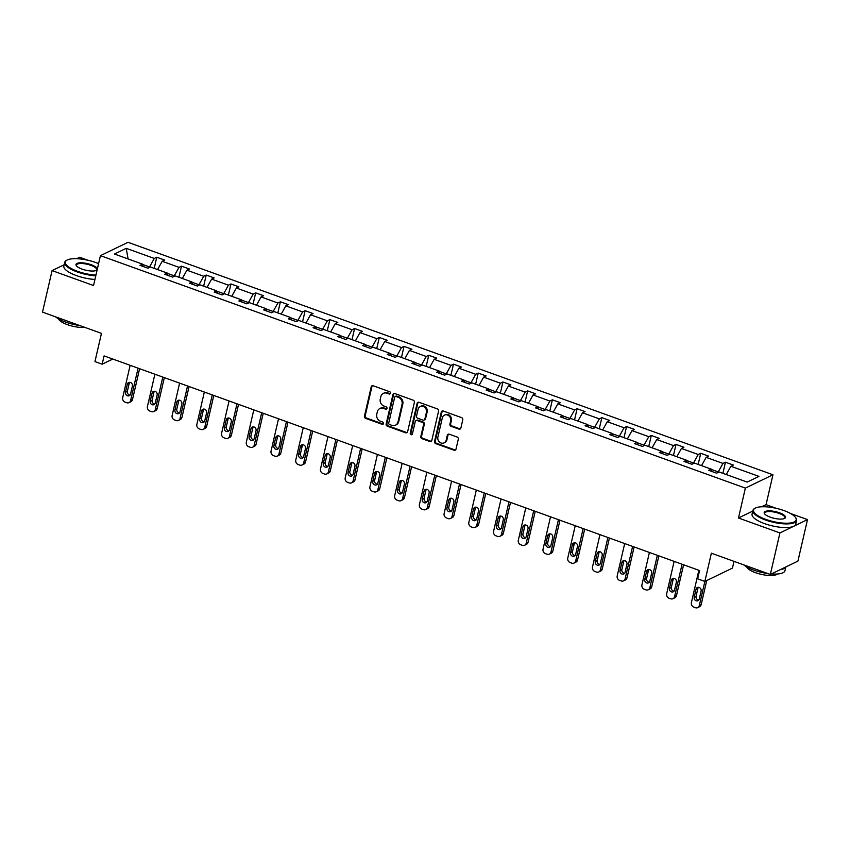 <?xml version="1.0" encoding="UTF-8"?>
<svg xmlns="http://www.w3.org/2000/svg" width="850" height="850" viewBox="0 0 850 850"><rect width="100%" height="100%" fill="white"/><g stroke="black" fill="none" stroke-linecap="round" stroke-linejoin="round"><path stroke-width="1.27" d="M390.501 393.242A1.232 1.094 -115.8 0 0 389.672 391.712L373.15 385.751A1.764 1.562 -115.8 0 0 371.216 386.824L364.438 416.171A1.764 1.562 -115.8 0 0 365.617 418.359L382.149 424.32A1.232 1.094 -115.8 0 0 383.499 423.566A1.232 1.094 -115.8 0 0 382.681 422.036L380.534 421.26A5.631 4.994 -115.8 0 1 376.763 414.248L377.326 411.804A5.631 4.994 -115.8 0 1 379.854 408.531A5.631 4.994 -115.8 0 1 383.509 408.382L385.645 409.158A1.232 1.094 -115.8 0 0 387.005 408.404A1.232 1.094 -115.8 0 0 386.176 406.874L384.041 406.098A5.631 4.994 -115.8 0 1 380.269 399.086L380.832 396.642A5.631 4.994 -115.8 0 1 383.35 393.369A5.631 4.994 -115.8 0 1 387.016 393.221L389.151 393.996A1.232 1.094 -115.8 0 0 390.501 393.242M64.143 264.775L52.084 270.598L42.5 312.12L101.458 333.37L94.945 361.611L102.159 364.204L112.816 359.051M88.017 260.27L79.666 257.263L76.681 258.708M752.749 511.094L738.48 518.001L779.928 532.939L807.5 519.605L797.916 561.117L770.334 574.462L711.376 553.201L704.852 581.442L732.434 568.108L733.986 561.361M779.928 532.939L770.334 574.462M458.936 429.123A1.764 1.562 -115.8 0 0 460.87 428.06L462.772 419.826A1.764 1.562 -115.8 0 0 461.592 417.637L443.233 411.017A1.764 1.562 -115.8 0 0 441.299 412.08L434.531 441.426A1.764 1.562 -115.8 0 0 435.71 443.615L454.07 450.234A1.764 1.562 -115.8 0 0 455.993 449.172L458.299 439.227A1.764 1.562 -115.8 0 0 457.119 437.027L449.257 434.201A1.764 1.562 -115.8 0 0 447.323 435.274L446.186 440.204A4.707 4.176 -115.8 0 1 437.867 437.197L442.319 417.881A4.707 4.176 -115.8 0 1 450.649 420.877L449.905 424.108A1.764 1.562 -115.8 0 0 451.084 426.296L458.936 429.123L459.691 428.761A1.764 1.562 -115.8 0 0 460.424 428.846M698.859 570.286L691.39 602.661A3.591 3.177 -115.8 0 0 693.791 607.123L695.374 607.697A3.591 3.177 -115.8 0 0 699.316 605.519L704.873 581.432L697.648 578.839L699.561 570.541L104.072 355.906L102.159 364.204M738.48 518.001L745.376 488.102L100.438 255.648L128.01 242.303L772.958 474.767L745.376 488.102M52.084 270.598L93.532 285.536L100.438 255.648M414.386 402.379A1.764 1.562 -115.8 0 0 413.206 400.191L394.846 393.571A1.764 1.562 -115.8 0 0 392.923 394.644L386.144 423.991A1.764 1.562 -115.8 0 0 387.324 426.179L405.684 432.799A1.764 1.562 -115.8 0 0 407.618 431.726L414.386 402.379M419.039 402.294L437.399 408.914A1.764 1.562 -115.8 0 1 438.579 411.103L431.811 440.449A1.764 1.562 -115.8 0 1 429.877 441.522L422.014 438.685A1.764 1.562 -115.8 0 1 420.835 436.496L423.587 424.596A1.764 1.562 -115.8 0 0 422.408 422.408L417.191 420.527A1.764 1.562 -115.8 0 0 415.257 421.589L412.399 433.989A1.232 1.094 -115.8 0 1 410.221 433.203L417.106 403.368A1.764 1.562 -115.8 0 1 419.039 402.294M747.171 482.078L719.121 471.973L716.624 473.174L708.698 470.316L711.195 469.115L694.397 463.059L691.9 464.27L683.974 461.412L686.471 460.201L669.673 454.144L667.176 455.356L659.249 452.498L661.746 451.286L644.938 445.23L642.441 446.441L634.525 443.583L637.022 442.372L620.213 436.316L617.716 437.527L609.79 434.669L612.287 433.468L595.489 427.412L592.992 428.612L585.066 425.765L587.562 424.554L570.764 418.498L568.268 419.709L560.341 416.851L562.838 415.639L546.04 409.583L543.543 410.794L535.617 407.936L538.114 406.725L521.316 400.669L518.819 401.88L510.892 399.022L513.389 397.811L496.581 391.765L494.084 392.966L486.168 390.108L488.665 388.907L471.856 382.851L469.359 384.051L461.433 381.204L463.93 379.993L447.132 373.936L444.635 375.147L436.709 372.289L439.206 371.078L422.408 365.022L419.911 366.233L411.984 363.375L414.481 362.164L397.683 356.108L395.186 357.319L387.26 354.461L389.757 353.26L372.959 347.204L370.462 348.404L362.536 345.546L365.033 344.346L348.224 338.289L345.727 339.49L337.811 336.642L340.308 335.431L323.499 329.375L321.002 330.586L313.076 327.728L315.573 326.517L298.775 320.461L296.278 321.672L288.352 318.814L290.849 317.603L274.051 311.546L271.554 312.757L263.627 309.899L266.124 308.699L249.326 302.642L246.829 303.843L238.903 300.985L241.4 299.784L224.602 293.728L222.105 294.939L214.179 292.081L216.676 290.87L199.867 284.814L197.37 286.025L189.444 283.167L191.941 281.956L175.143 275.899L172.646 277.111L164.719 274.252L167.216 273.041L150.418 266.996L147.921 268.196L139.995 265.338L142.492 264.137L114.442 254.023L126.214 248.327L154.264 258.442L156.761 257.231L164.688 260.089L162.191 261.29L178.999 267.346L181.496 266.146L189.423 269.004L186.926 270.204L203.724 276.261L206.221 275.06L214.147 277.908L211.65 279.119L228.448 285.175L230.945 283.964L238.871 286.822L236.374 288.033L253.173 294.089L255.669 292.878L263.596 295.736L261.099 296.947L277.897 303.004L280.394 301.793L288.32 304.651L285.823 305.851L302.621 311.908L305.118 310.707L313.044 313.565L310.547 314.766L327.356 320.822L329.853 319.621L337.779 322.469L335.283 323.68L352.081 329.736L354.578 328.525L362.504 331.383L360.007 332.594L376.805 338.651L379.302 337.439L387.228 340.297L384.731 341.509L401.529 347.565L404.026 346.354L411.953 349.212L409.456 350.413L426.254 356.469L428.751 355.268L436.677 358.126L434.18 359.327L450.989 365.383L453.486 364.172L461.401 367.03L458.904 368.241L475.713 374.297L478.21 373.086L486.136 375.944L483.639 377.156L500.438 383.212L502.934 382.001L510.861 384.859L508.364 386.07L525.162 392.116L527.659 390.915L535.585 393.773L533.088 394.974L549.886 401.03L552.383 399.829L560.309 402.677L557.812 403.888L574.611 409.944L577.107 408.733L585.034 411.591L582.537 412.803L599.346 418.859L601.843 417.647L609.758 420.506L607.261 421.717L624.07 427.773L626.567 426.562L634.493 429.42L631.996 430.621L648.794 436.677L651.291 435.476L659.218 438.334L656.721 439.535L673.519 445.591L676.016 444.391L683.942 447.238L681.445 448.449L698.243 454.506L700.74 453.294L708.666 456.152L706.169 457.364L722.968 463.42L725.464 462.209L733.391 465.067L730.894 466.278L758.954 476.382L747.171 482.078M711.28 469.402L718.229 471.909L718.101 472.462M718.229 471.909L722.968 463.42M701.548 465.641L706.169 457.364M711.843 471.453L711.195 469.115M686.545 460.487L693.504 462.995L693.377 463.547M693.504 462.995L698.243 454.506M676.823 456.726L681.445 448.449M687.119 462.538L686.471 460.201M661.821 451.573L668.78 454.081L668.653 454.633M668.78 454.081L673.519 445.591M652.099 447.812L656.721 439.535M662.394 453.634L661.746 451.286M637.096 442.669L644.056 445.166L643.928 445.729M644.056 445.166L648.794 436.677M627.374 438.897L631.996 430.621M637.67 444.72L637.022 442.372M612.372 433.755L619.331 436.263L619.193 436.815M619.331 436.263L624.07 427.773M602.65 429.983L607.261 421.717M612.946 435.806L612.287 433.468M587.648 424.841L594.596 427.348L594.469 427.901M594.596 427.348L599.346 418.859M577.915 421.079L582.537 412.803M588.221 426.891L587.562 424.554M562.923 415.926L569.872 418.434L569.744 418.986M569.872 418.434L574.611 409.944M553.191 412.165L557.812 403.888M563.486 417.987L562.838 415.639M538.188 407.012L545.148 409.519L545.02 410.072M545.148 409.519L549.886 401.03M528.466 403.251L533.088 394.974M538.762 409.073L538.114 406.725M513.464 398.108L520.423 400.616L520.296 401.168M520.423 400.616L525.162 392.116M503.742 394.336L508.364 386.07M514.038 400.159L513.389 397.811M488.739 389.194L495.699 391.701L495.571 392.254M495.699 391.701L500.438 383.212M479.017 385.433L483.639 377.156M489.313 391.244L488.665 388.907M464.015 380.279L470.964 382.787L470.836 383.339M470.964 382.787L475.713 374.297M454.293 376.518L458.904 368.241M464.589 382.33L463.93 379.993M439.291 371.365L446.239 373.873L446.112 374.425M446.239 373.873L450.989 365.383M429.558 367.604L434.18 359.327M439.864 373.426L439.206 371.078M414.566 362.451L421.515 364.958L421.388 365.521M421.515 364.958L426.254 356.469M404.834 358.689L409.456 350.413M415.129 364.512L414.481 362.164M389.831 353.547L396.791 356.054L396.663 356.607M396.791 356.054L401.529 347.565M380.109 349.775L384.731 341.509M390.405 355.598L389.757 353.26M365.107 344.632L372.066 347.14L371.939 347.692M372.066 347.14L376.805 338.651M355.385 340.871L360.007 332.594M365.681 346.683L365.033 344.346M340.382 335.718L347.342 338.226L347.214 338.778M347.342 338.226L352.081 329.736M330.661 331.957L335.283 323.68M340.956 337.769L340.308 335.431M315.658 326.804L322.607 329.311L322.479 329.864M322.607 329.311L327.356 320.822M305.936 323.043L310.547 314.766M316.232 328.865L315.573 326.517M290.934 317.889L297.882 320.397L297.755 320.96M297.882 320.397L302.621 311.908M281.201 314.128L285.823 305.851M291.507 319.951L290.849 317.603M266.209 308.986L273.158 311.493L273.031 312.046M273.158 311.493L277.897 303.004M256.477 305.214L261.099 296.947M266.773 311.036L266.124 308.699M241.474 300.071L248.434 302.579L248.306 303.131M248.434 302.579L253.173 294.089M231.752 296.31L236.374 288.033M242.048 302.122L241.4 299.784M216.75 291.157L223.709 293.664L223.582 294.217M223.709 293.664L228.448 285.175M207.028 287.396L211.65 279.119M217.324 293.207L216.676 290.87M192.026 282.243L198.985 284.75L198.857 285.303M198.985 284.75L203.724 276.261M182.304 278.481L186.926 270.204M192.599 284.304L191.941 281.956M167.301 273.339L174.25 275.836L174.123 276.399M174.25 275.836L178.999 267.346M157.569 269.567L162.191 261.29M167.875 275.389L167.216 273.041M142.577 264.424L149.526 266.932L149.398 267.484M149.526 266.932L154.264 258.442M126.214 248.327L128.084 258.942M776.231 508.332L766.052 504.656L772.958 474.767M807.5 519.605L790.404 513.442M143.14 266.475L142.492 264.137M726.272 474.544L730.894 466.278M154.201 268.356L156.761 257.231M178.925 277.27L181.496 266.146M203.649 286.174L206.221 275.06M228.374 295.088L230.945 283.964M253.098 304.002L255.669 292.878M277.833 312.917L280.394 301.793M302.558 321.821L305.118 310.707M327.282 330.735L329.853 319.621M352.006 339.649L354.578 328.525M376.731 348.564L379.302 337.439M401.466 357.478L404.026 346.354M426.19 366.382L428.751 355.268M450.914 375.296L453.486 364.172M475.639 384.211L478.21 373.086M500.363 393.125L502.934 382.001M525.087 402.039L527.659 390.915M549.822 410.943L552.383 399.829M574.547 419.858L577.107 408.733M599.271 428.772L601.843 417.647M623.996 437.686L626.567 426.562M648.72 446.601L651.291 435.476M673.444 455.504L676.016 444.391M698.179 464.419L700.74 453.294M722.904 473.333L725.464 462.209M766.052 504.656L761.685 506.77M390.277 393.699A1.232 1.094 -115.8 0 1 389.895 393.635L387.759 392.859A5.631 4.994 -115.8 0 0 384.104 393.008L383.35 393.369M379.854 408.531L380.598 408.17A5.631 4.994 -115.8 0 1 384.253 408.021L386.399 408.797A1.232 1.094 -115.8 0 0 386.782 408.861M372.406 385.677A1.764 1.562 -115.8 0 0 371.96 386.463L365.181 415.809A1.764 1.562 -115.8 0 0 366.361 417.998L382.893 423.959A1.232 1.094 -115.8 0 0 383.286 424.022M394.103 393.497A1.764 1.562 -115.8 0 0 393.667 394.283L386.888 423.629A1.764 1.562 -115.8 0 0 388.067 425.818L406.428 432.438A1.764 1.562 -115.8 0 0 407.171 432.512M396.036 396.472A1.232 1.094 -115.8 0 0 394.687 397.226L388.737 422.981A1.232 1.094 -115.8 0 0 389.566 424.511L391.818 425.329A5.631 4.994 -115.8 0 0 395.473 425.181A5.631 4.994 -115.8 0 0 398.002 421.908L402.061 404.303A5.631 4.994 -115.8 0 0 398.289 397.29L396.036 396.472L396.78 396.111A1.232 1.094 -115.8 0 0 395.983 396.142L395.239 396.504M395.473 425.181L396.217 424.819A5.631 4.994 -115.8 0 0 398.746 421.547L398.002 421.908M396.78 396.111L399.033 396.929A5.631 4.994 -115.8 0 1 402.815 403.941L398.746 421.547M416.054 420.569L416.797 420.208A1.764 1.562 -115.8 0 1 417.934 420.166L423.151 422.046A1.764 1.562 -115.8 0 1 424.331 424.235L421.579 436.135A1.764 1.562 -115.8 0 0 422.758 438.324L430.621 441.161A1.764 1.562 -115.8 0 0 431.364 441.235M418.296 402.22A1.764 1.562 -115.8 0 0 417.86 403.006L410.964 432.841A1.232 1.094 -115.8 0 0 412.186 434.435M426.434 412.239A4.707 4.176 -115.8 0 0 418.115 409.243L416.543 416.054A1.764 1.562 -115.8 0 0 417.722 418.243L422.928 420.123A1.764 1.562 -115.8 0 0 424.862 419.05L426.434 412.239L427.178 411.889A4.707 4.176 -115.8 0 0 420.973 406.141L420.229 406.502M424.076 420.07L424.819 419.709A1.764 1.562 -115.8 0 0 425.606 418.689L424.862 419.05M427.178 411.889L425.606 418.689M444.433 415.14L445.177 414.789A4.707 4.176 -115.8 0 1 451.392 420.527L450.649 423.746A1.764 1.562 -115.8 0 0 451.828 425.935L459.691 428.761M444.072 442.935L444.816 442.574A4.707 4.176 -115.8 0 0 446.93 439.843L446.186 440.204M448.513 434.127A1.764 1.562 -115.8 0 0 448.067 434.913L446.93 439.843M442.489 410.933A1.764 1.562 -115.8 0 0 442.053 411.729L435.274 441.065A1.764 1.562 -115.8 0 0 436.454 443.264L454.814 449.873A1.764 1.562 -115.8 0 0 455.558 449.958M138.083 368.167L130.613 400.531A3.591 3.177 -115.8 0 1 126.671 402.719L125.088 402.146A3.591 3.177 -115.8 0 1 122.687 397.683L130.156 365.309M139.613 368.709L132.472 399.638A3.591 3.177 64.2 0 1 130.868 401.721L128.998 402.624M129.657 382.341A2.869 2.539 -115.8 0 0 129.2 383.339L127.351 391.308A2.869 2.539 -115.8 0 0 130.103 395.038M130.56 394.039L132.409 386.07A2.869 2.539 -115.8 0 0 127.33 384.243L125.492 392.211A2.869 2.539 -115.8 0 0 130.56 394.039M98.589 263.638A21.877 6.789 13 0 0 95.742 262.523A21.877 6.789 13 0 0 67.001 260.111A21.877 6.789 13 0 0 77.552 271.32A21.877 6.789 13 0 0 95.944 275.103M95.784 275.793A22.408 6.949 -167 0 1 77.212 271.926A22.408 6.949 -167 0 1 64.696 262.374A22.408 6.949 -167 0 1 66.396 260.44L67.001 260.111M97.208 269.641A10.933 3.389 -167 0 1 96.475 270.321A10.933 3.389 -167 0 1 82.099 269.121A10.933 3.389 -167 0 1 76.319 265.678A10.933 3.389 -167 0 1 79.794 262.831A10.933 3.389 -167 0 1 91.194 264.722A10.933 3.389 -167 0 1 97.325 269.099M96.146 270.481A10.402 3.23 13 0 0 96.666 269.758A10.402 3.23 13 0 0 90.854 265.327A10.402 3.23 13 0 0 76.394 265.083A10.402 3.23 13 0 0 76.553 265.954M79.613 325.497A22.408 6.949 -167 0 1 65.631 322.086A22.408 6.949 -167 0 1 55.505 316.806M84.819 327.377A16.139 5.004 -167 0 1 67.362 324.636A16.139 5.004 -167 0 1 58.438 318.824M94.945 279.448A22.408 6.949 -167 0 1 76.373 275.581A22.408 6.949 -167 0 1 63.846 266.029L64.696 262.374M783.955 510.574A21.877 6.789 13 0 0 755.204 508.162A21.877 6.789 13 0 0 765.765 519.371A21.877 6.789 13 0 0 788.556 523.154A21.877 6.789 13 0 0 795.504 517.469A21.877 6.789 13 0 0 783.955 510.574M795.504 517.469L795.898 518.033A22.408 6.949 -167 0 1 796.577 520.519A22.408 6.949 -167 0 1 765.425 519.977A22.408 6.949 -167 0 1 752.909 510.436A22.408 6.949 -167 0 1 754.609 508.502L755.204 508.162M779.407 512.773A10.933 3.389 -167 0 1 784.678 518.383A10.933 3.389 -167 0 1 770.312 517.172A10.933 3.389 -167 0 1 764.532 513.729A10.933 3.389 -167 0 1 768.007 510.892A10.933 3.389 -167 0 1 779.407 512.773M784.359 518.543A10.402 3.23 13 0 0 784.879 517.809A10.402 3.23 13 0 0 779.067 513.379A10.402 3.23 13 0 0 764.607 513.134A10.402 3.23 13 0 0 764.756 514.016M767.826 573.548A22.408 6.949 -167 0 1 753.844 570.138A22.408 6.949 -167 0 1 743.718 564.867M777.452 573.984A16.139 5.004 -167 0 1 755.576 572.698A16.139 5.004 -167 0 1 746.651 566.876M796.577 520.519L795.738 524.174A22.408 6.949 -167 0 1 764.586 523.632A22.408 6.949 -167 0 1 752.059 514.091L752.909 510.436M785.793 566.982A22.408 6.949 -167 0 1 780.321 569.628M785.857 566.95L784.996 570.669A22.408 6.949 -167 0 1 771.418 573.941M162.807 377.071L155.337 409.445A3.591 3.177 -115.8 0 1 151.396 411.623L149.812 411.06A3.591 3.177 -115.8 0 1 147.411 406.587L154.891 374.223M164.337 377.623L157.197 408.542A3.591 3.177 64.2 0 1 155.593 410.635L153.733 411.538M154.381 391.255A2.869 2.539 -115.8 0 0 153.924 392.254L152.086 400.223A2.869 2.539 -115.8 0 0 154.827 403.952M155.295 402.953L157.133 394.984A2.869 2.539 -115.8 0 0 152.065 393.157L150.216 401.126A2.869 2.539 -115.8 0 0 155.295 402.953M187.542 385.985L180.062 418.359A3.591 3.177 -115.8 0 1 176.131 420.538L174.537 419.964A3.591 3.177 -115.8 0 1 172.136 415.501L179.616 383.127M189.061 386.538L181.932 417.456A3.591 3.177 64.2 0 1 180.317 419.539L178.458 420.442M179.116 400.169A2.869 2.539 -115.8 0 0 178.649 401.168L176.811 409.137A2.869 2.539 -115.8 0 0 179.552 412.856M180.019 411.868L181.857 403.899A2.869 2.539 -115.8 0 0 176.789 402.061L174.941 410.04A2.869 2.539 -115.8 0 0 180.019 411.868M212.266 394.899L204.786 427.274A3.591 3.177 -115.8 0 1 200.855 429.452L199.272 428.878A3.591 3.177 -115.8 0 1 196.86 424.416L204.34 392.041M213.796 395.452L206.656 426.371A3.591 3.177 64.2 0 1 205.041 428.453L203.182 429.356M203.841 409.084A2.869 2.539 -115.8 0 0 203.373 410.072L201.535 418.051A2.869 2.539 -115.8 0 0 204.276 421.77M204.744 420.782L206.582 412.803A2.869 2.539 -115.8 0 0 201.514 410.975L199.676 418.954A2.869 2.539 -115.8 0 0 204.744 420.782M236.991 403.814L229.521 436.188A3.591 3.177 -115.8 0 1 225.579 438.366L223.996 437.793A3.591 3.177 -115.8 0 1 221.595 433.33L229.064 400.956M238.521 404.366L231.381 435.285A3.591 3.177 64.2 0 1 229.766 437.368L227.906 438.271M228.565 417.998A2.869 2.539 -115.8 0 0 228.097 418.986L226.259 426.966A2.869 2.539 -115.8 0 0 229.011 430.684M229.468 429.686L231.306 421.717A2.869 2.539 -115.8 0 0 226.238 419.889L224.4 427.858A2.869 2.539 -115.8 0 0 229.468 429.686M261.715 412.728L254.246 445.092A3.591 3.177 -115.8 0 1 250.304 447.27L248.721 446.707A3.591 3.177 -115.8 0 1 246.319 442.244L253.789 409.87M263.245 413.27L256.105 444.199A3.591 3.177 64.2 0 1 254.501 446.282L252.631 447.185M253.289 426.902A2.869 2.539 -115.8 0 0 252.833 427.901L250.984 435.869A2.869 2.539 -115.8 0 0 253.736 439.599M254.192 438.6L256.041 430.631A2.869 2.539 -115.8 0 0 250.962 428.804L249.124 436.772A2.869 2.539 -115.8 0 0 254.192 438.6M286.439 421.632L278.97 454.006A3.591 3.177 -115.8 0 1 275.028 456.184L273.445 455.611A3.591 3.177 -115.8 0 1 271.044 451.148L278.513 418.774M287.969 422.184L280.829 453.103A3.591 3.177 64.2 0 1 279.225 455.196L277.355 456.089M278.014 435.816A2.869 2.539 -115.8 0 0 277.557 436.815L275.719 444.784A2.869 2.539 -115.8 0 0 278.46 448.513M278.928 447.514L280.766 439.546A2.869 2.539 -115.8 0 0 275.687 437.718L273.849 445.687A2.869 2.539 -115.8 0 0 278.928 447.514M311.164 430.546L303.694 462.921A3.591 3.177 -115.8 0 1 299.752 465.099L298.169 464.525A3.591 3.177 -115.8 0 1 295.768 460.062L303.248 427.688M312.694 431.099L305.554 462.017A3.591 3.177 64.2 0 1 303.949 464.1L302.09 465.003M302.749 444.731A2.869 2.539 -115.8 0 0 302.281 445.729L300.443 453.698A2.869 2.539 -115.8 0 0 303.184 457.417M303.652 456.429L305.49 448.449A2.869 2.539 -115.8 0 0 300.422 446.622L298.573 454.601A2.869 2.539 -115.8 0 0 303.652 456.429M335.899 439.461L328.419 471.835A3.591 3.177 -115.8 0 1 324.487 474.013L322.894 473.439A3.591 3.177 -115.8 0 1 320.493 468.977L327.973 436.603M337.418 440.013L330.289 470.932A3.591 3.177 64.2 0 1 328.674 473.014L326.814 473.918M327.473 453.645A2.869 2.539 -115.8 0 0 327.006 454.633L325.168 462.612A2.869 2.539 -115.8 0 0 327.909 466.331M328.376 465.343L330.214 457.364A2.869 2.539 -115.8 0 0 325.146 455.536L323.297 463.516A2.869 2.539 -115.8 0 0 328.376 465.343M360.623 448.375L353.143 480.749A3.591 3.177 -115.8 0 1 349.212 482.928L347.629 482.354A3.591 3.177 -115.8 0 1 345.217 477.891L352.697 445.517M362.153 448.928L355.013 479.846A3.591 3.177 64.2 0 1 353.398 481.929L351.539 482.832M352.197 462.559A2.869 2.539 -115.8 0 0 351.73 463.547L349.892 471.527A2.869 2.539 -115.8 0 0 352.633 475.246M353.101 474.247L354.939 466.278A2.869 2.539 -115.8 0 0 349.871 464.451L348.033 472.419A2.869 2.539 -115.8 0 0 353.101 474.247M385.348 457.279L377.878 489.653A3.591 3.177 -115.8 0 1 373.936 491.831L372.353 491.268A3.591 3.177 -115.8 0 1 369.952 486.795L377.421 454.431M386.877 457.831L379.737 488.761A3.591 3.177 64.2 0 1 378.123 490.843L376.263 491.746M376.922 471.463A2.869 2.539 -115.8 0 0 376.454 472.462L374.616 480.431A2.869 2.539 -115.8 0 0 377.368 484.16M377.825 483.161L379.663 475.192A2.869 2.539 -115.8 0 0 374.595 473.365L372.757 481.334A2.869 2.539 -115.8 0 0 377.825 483.161M410.072 466.193L402.603 498.567A3.591 3.177 -115.8 0 1 398.661 500.746L397.078 500.172A3.591 3.177 -115.8 0 1 394.676 495.709L402.146 463.335M411.602 466.746L404.462 497.664A3.591 3.177 64.2 0 1 402.858 499.757L400.987 500.65M401.646 480.377A2.869 2.539 -115.8 0 0 401.189 481.376L399.341 489.345A2.869 2.539 -115.8 0 0 402.092 493.074M402.549 492.076L404.398 484.107A2.869 2.539 -115.8 0 0 399.319 482.279L397.481 490.248A2.869 2.539 -115.8 0 0 402.549 492.076M434.796 475.108L427.327 507.482A3.591 3.177 -115.8 0 1 423.385 509.66L421.802 509.086A3.591 3.177 -115.8 0 1 419.401 504.624L426.87 472.249M436.326 475.66L429.186 506.579A3.591 3.177 64.2 0 1 427.582 508.661L425.712 509.564M426.371 489.292A2.869 2.539 -115.8 0 0 425.914 490.291L424.076 498.259A2.869 2.539 -115.8 0 0 426.817 501.978M427.284 500.99L429.123 493.011A2.869 2.539 -115.8 0 0 424.044 491.183L422.206 499.163A2.869 2.539 -115.8 0 0 427.284 500.99M459.521 484.022L452.051 516.396A3.591 3.177 -115.8 0 1 448.109 518.574L446.526 518.001A3.591 3.177 -115.8 0 1 444.125 513.538L451.605 481.164M461.051 484.574L453.911 515.493A3.591 3.177 64.2 0 1 452.306 517.576L450.447 518.479M451.106 498.206A2.869 2.539 -115.8 0 0 450.638 499.194L448.8 507.174A2.869 2.539 -115.8 0 0 451.541 510.892M452.009 509.904L453.847 501.925A2.869 2.539 -115.8 0 0 448.779 500.098L446.93 508.066A2.869 2.539 -115.8 0 0 452.009 509.904M484.256 492.936L476.776 525.3A3.591 3.177 -115.8 0 1 472.844 527.489L471.251 526.915A3.591 3.177 -115.8 0 1 468.849 522.452L476.329 490.078M485.775 493.478L478.646 524.408A3.591 3.177 64.2 0 1 477.031 526.49L475.171 527.393M475.83 507.121A2.869 2.539 -115.8 0 0 475.362 508.109L473.524 516.077A2.869 2.539 -115.8 0 0 476.266 519.807M476.733 518.808L478.571 510.839A2.869 2.539 -115.8 0 0 473.503 509.012L471.654 516.981A2.869 2.539 -115.8 0 0 476.733 518.808M508.98 501.84L501.5 534.214A3.591 3.177 -115.8 0 1 497.569 536.392L495.986 535.829A3.591 3.177 -115.8 0 1 493.574 531.356L501.054 498.993M510.51 502.392L503.37 533.311A3.591 3.177 64.2 0 1 501.755 535.404L499.896 536.308M500.554 516.024A2.869 2.539 -115.8 0 0 500.087 517.023L498.249 524.992A2.869 2.539 -115.8 0 0 500.99 528.721M501.457 527.722L503.296 519.754A2.869 2.539 -115.8 0 0 498.228 517.926L496.389 525.895A2.869 2.539 -115.8 0 0 501.457 527.722M533.704 510.754L526.235 543.129A3.591 3.177 -115.8 0 1 522.293 545.307L520.71 544.733A3.591 3.177 -115.8 0 1 518.309 540.271L525.778 507.896M535.234 511.307L528.094 542.226A3.591 3.177 64.2 0 1 526.479 544.319L524.62 545.211M525.279 524.939A2.869 2.539 -115.8 0 0 524.811 525.938L522.973 533.906A2.869 2.539 -115.8 0 0 525.725 537.636M526.182 536.637L528.02 528.668A2.869 2.539 -115.8 0 0 522.952 526.841L521.114 534.809A2.869 2.539 -115.8 0 0 526.182 536.637M558.429 519.669L550.959 552.043A3.591 3.177 -115.8 0 1 547.018 554.221L545.434 553.648A3.591 3.177 -115.8 0 1 543.033 549.185L550.503 516.811M559.959 520.221L552.819 551.14A3.591 3.177 64.2 0 1 551.214 553.222L549.344 554.126M550.003 533.853A2.869 2.539 -115.8 0 0 549.546 534.852L547.697 542.821A2.869 2.539 -115.8 0 0 550.449 546.539M550.906 545.551L552.755 537.572A2.869 2.539 -115.8 0 0 547.676 535.744L545.838 543.724A2.869 2.539 -115.8 0 0 550.906 545.551M583.153 528.583L575.684 560.957A3.591 3.177 -115.8 0 1 571.742 563.136L570.159 562.562A3.591 3.177 -115.8 0 1 567.758 558.099L575.227 525.725M584.683 529.136L577.543 560.054A3.591 3.177 64.2 0 1 575.939 562.137L574.069 563.04M574.727 542.767A2.869 2.539 -115.8 0 0 574.271 543.756L572.433 551.735A2.869 2.539 -115.8 0 0 575.174 555.454M575.641 554.455L577.479 546.486A2.869 2.539 -115.8 0 0 572.401 544.659L570.562 552.628A2.869 2.539 -115.8 0 0 575.641 554.455M607.878 537.497L600.408 569.861A3.591 3.177 -115.8 0 1 596.477 572.05L594.883 571.476A3.591 3.177 -115.8 0 1 592.482 567.014L599.962 534.639M609.407 538.039L602.268 568.969A3.591 3.177 64.2 0 1 600.663 571.051L598.804 571.954M599.463 551.671A2.869 2.539 -115.8 0 0 598.995 552.67L597.157 560.639A2.869 2.539 -115.8 0 0 599.898 564.368M600.366 563.369L602.204 555.401A2.869 2.539 -115.8 0 0 597.136 553.573L595.287 561.542A2.869 2.539 -115.8 0 0 600.366 563.369M632.612 546.401L625.133 578.776A3.591 3.177 -115.8 0 1 621.201 580.954L619.607 580.391A3.591 3.177 -115.8 0 1 617.206 575.918L624.686 543.554M634.132 546.954L627.003 577.872A3.591 3.177 64.2 0 1 625.388 579.966L623.528 580.869M624.187 560.586A2.869 2.539 -115.8 0 0 623.719 561.584L621.881 569.553A2.869 2.539 -115.8 0 0 624.622 573.282M625.09 572.284L626.928 564.315A2.869 2.539 -115.8 0 0 621.86 562.487L620.022 570.456A2.869 2.539 -115.8 0 0 625.09 572.284M657.337 555.316L649.857 587.69A3.591 3.177 -115.8 0 1 645.926 589.868L644.343 589.294A3.591 3.177 -115.8 0 1 641.931 584.832L649.411 552.457M658.867 555.868L651.727 586.787A3.591 3.177 64.2 0 1 650.112 588.869L648.253 589.773M648.911 569.5A2.869 2.539 -115.8 0 0 648.444 570.499L646.606 578.468A2.869 2.539 -115.8 0 0 649.347 582.186M649.814 581.198L651.653 573.229A2.869 2.539 -115.8 0 0 646.584 571.391L644.746 579.371A2.869 2.539 -115.8 0 0 649.814 581.198M682.061 564.23L674.592 596.604A3.591 3.177 -115.8 0 1 670.65 598.782L669.067 598.209A3.591 3.177 -115.8 0 1 666.666 593.746L674.135 561.372M683.591 564.782L676.451 595.701A3.591 3.177 64.2 0 1 674.847 597.784L672.977 598.687M673.636 578.414A2.869 2.539 -115.8 0 0 673.168 579.403L671.33 587.382A2.869 2.539 -115.8 0 0 674.082 591.101M674.539 590.112L676.377 582.133A2.869 2.539 -115.8 0 0 671.309 580.306L669.471 588.285A2.869 2.539 -115.8 0 0 674.539 590.112M706.732 580.529L701.176 604.616A3.591 3.177 64.2 0 1 699.571 606.698L697.701 607.601M698.36 587.329A2.869 2.539 -115.8 0 0 697.903 588.317L696.054 596.296A2.869 2.539 -115.8 0 0 698.806 600.015M699.263 599.016L701.112 591.048A2.869 2.539 -115.8 0 0 696.033 589.22L694.195 597.189A2.869 2.539 -115.8 0 0 699.263 599.016M387.759 392.859L387.016 393.221M386.399 408.797L385.645 409.158M384.253 408.021L383.509 408.382M382.893 423.959L382.149 424.32M366.361 417.998L365.617 418.359M365.181 415.809L364.438 416.171M371.96 386.463L371.216 386.824M389.895 393.635L389.151 393.996M406.428 432.438L405.684 432.799M388.067 425.818L387.324 426.179M386.888 423.629L386.144 423.991M393.667 394.283L392.923 394.644M402.815 403.941L402.061 404.303M399.033 396.929L398.289 397.29M430.621 441.161L429.877 441.522M422.758 438.324L422.014 438.685M421.579 436.135L420.835 436.496M424.331 424.235L423.587 424.596M423.151 422.046L422.408 422.408M417.934 420.166L417.191 420.527M410.964 432.841L410.221 433.203M417.86 403.006L417.106 403.368M451.828 425.935L451.084 426.296M450.649 423.746L449.905 424.108M451.392 420.527L450.649 420.877M448.067 434.913L447.323 435.274M454.814 449.873L454.07 450.234M436.454 443.264L435.71 443.615M435.274 441.065L434.531 441.426M442.053 411.729L441.299 412.08M130.613 400.531L132.472 399.638M127.351 391.308L125.492 392.211M129.2 383.339L127.33 384.243M155.337 409.445L157.197 408.542M152.086 400.223L150.216 401.126M153.924 392.254L152.065 393.157M180.062 418.359L181.932 417.456M176.811 409.137L174.941 410.04M178.649 401.168L176.789 402.061M204.786 427.274L206.656 426.371M201.535 418.051L199.676 418.954M203.373 410.072L201.514 410.975M229.521 436.188L231.381 435.285M226.259 426.966L224.4 427.858M228.097 418.986L226.238 419.889M254.246 445.092L256.105 444.199M250.984 435.869L249.124 436.772M252.833 427.901L250.962 428.804M278.97 454.006L280.829 453.103M275.719 444.784L273.849 445.687M277.557 436.815L275.687 437.718M303.694 462.921L305.554 462.017M300.443 453.698L298.573 454.601M302.281 445.729L300.422 446.622M328.419 471.835L330.289 470.932M325.168 462.612L323.297 463.516M327.006 454.633L325.146 455.536M353.143 480.749L355.013 479.846M349.892 471.527L348.033 472.419M351.73 463.547L349.871 464.451M377.878 489.653L379.737 488.761M374.616 480.431L372.757 481.334M376.454 472.462L374.595 473.365M402.603 498.567L404.462 497.664M399.341 489.345L397.481 490.248M401.189 481.376L399.319 482.279M427.327 507.482L429.186 506.579M424.076 498.259L422.206 499.163M425.914 490.291L424.044 491.183M452.051 516.396L453.911 515.493M448.8 507.174L446.93 508.066M450.638 499.194L448.779 500.098M476.776 525.3L478.646 524.408M473.524 516.077L471.654 516.981M475.362 508.109L473.503 509.012M501.5 534.214L503.37 533.311M498.249 524.992L496.389 525.895M500.087 517.023L498.228 517.926M526.235 543.129L528.094 542.226M522.973 533.906L521.114 534.809M524.811 525.938L522.952 526.841M550.959 552.043L552.819 551.14M547.697 542.821L545.838 543.724M549.546 534.852L547.676 535.744M575.684 560.957L577.543 560.054M572.433 551.735L570.562 552.628M574.271 543.756L572.401 544.659M600.408 569.861L602.268 568.969M597.157 560.639L595.287 561.542M598.995 552.67L597.136 553.573M625.133 578.776L627.003 577.872M621.881 569.553L620.022 570.456M623.719 561.584L621.86 562.487M649.857 587.69L651.727 586.787M646.606 578.468L644.746 579.371M648.444 570.499L646.584 571.391M674.592 596.604L676.451 595.701M671.33 587.382L669.471 588.285M673.168 579.403L671.309 580.306M699.316 605.519L701.176 604.616M696.054 596.296L694.195 597.189M697.903 588.317L696.033 589.22"/></g></svg>
